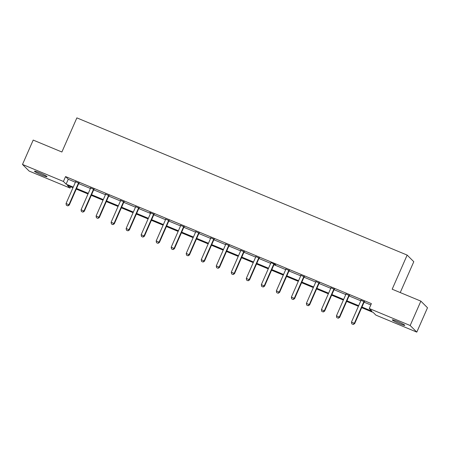 <?xml version="1.0" encoding="UTF-8"?>
<svg xmlns="http://www.w3.org/2000/svg" width="450" height="450" viewBox="0 0 450 450"><rect width="100%" height="100%" fill="white"/><g stroke="black" fill="none" stroke-linecap="round" stroke-linejoin="round"><path stroke-width="0.67" d="M39.594 172.817A6.84 0.602 23.7 0 1 47.002 176.715A6.84 0.602 23.7 0 1 41.889 175.106A6.84 0.602 23.7 0 1 34.476 171.214A6.84 0.602 23.7 0 1 39.594 172.817M397.412 321.469A6.84 0.602 23.7 0 1 404.826 325.361A6.84 0.602 23.7 0 1 399.707 323.758A6.84 0.602 23.7 0 1 392.299 319.86A6.84 0.602 23.7 0 1 397.412 321.469M400.241 292.562L413.786 261.703L407.154 255.088L76.871 117.877L61.892 152.004L33.199 140.079L22.5 164.453L63.422 181.457L66.111 184.14L73.26 187.11M407.154 255.088L392.175 289.209L420.868 301.134L427.5 307.749L416.801 332.123L375.879 315.118L373.191 312.435L361.682 307.654M70.633 186.75L70.054 188.072L29.132 171.067L22.5 164.453M361.952 307.041L371.936 311.186L369.248 308.503L371.385 303.632L65.565 176.58L68.254 179.263L75.403 182.233M78.683 183.594L90.422 188.471M94.174 189.225L93.876 189.574A1.069 1.041 -45.1 0 0 93.701 189.849L105.446 194.715M109.198 195.463L108.894 195.812A1.069 1.041 -45.1 0 0 108.72 196.088L120.465 200.953M124.217 201.707L123.919 202.056A1.069 1.041 -45.1 0 0 123.744 202.331L135.489 207.197M138.769 208.558L150.508 213.435M153.787 214.796L165.532 219.673M168.812 221.04L180.551 225.917M184.303 226.665L184.005 227.014A1.069 1.041 -45.1 0 0 183.825 227.289L195.576 232.155M199.328 232.909L199.024 233.257A1.069 1.041 -45.1 0 0 198.849 233.533L210.594 238.399M214.346 239.147L214.048 239.496A1.069 1.041 -45.1 0 0 213.868 239.771L225.619 244.637M228.898 245.998L240.638 250.875M243.917 252.242L255.662 257.119M258.941 258.48L270.681 263.357M273.96 264.724L285.705 269.601M288.984 270.962L300.724 275.839M304.003 277.2L315.748 282.077M319.5 282.831L319.196 283.179A1.069 1.041 -45.1 0 0 319.022 283.455L330.767 288.321M334.519 289.069L334.215 289.418A1.069 1.041 -45.1 0 0 334.041 289.693L345.791 294.559M349.543 295.312L349.239 295.661A1.069 1.041 -45.1 0 0 349.065 295.937L360.81 300.803M364.562 301.551L364.258 301.899A1.069 1.041 -45.1 0 0 364.084 302.175L370.806 304.954M364.399 301.742L360.962 300.313M349.374 295.504L345.938 294.075M334.356 289.26L330.919 287.837M319.331 283.022L315.894 281.593M304.312 276.784L300.876 275.355M289.288 270.54L285.851 269.111M274.269 264.302L275.687 264.892L275.237 264.442L270.861 262.626M259.245 258.058L255.808 256.635M244.226 251.82L240.789 250.391M229.202 245.582L225.771 244.153M214.183 239.338L210.746 237.909M199.159 233.1L195.727 231.671M184.14 226.856L180.703 225.433M169.116 220.618L165.684 219.189M154.097 214.38L149.737 212.569L150.688 212.698M139.072 208.136L135.641 206.708M124.054 201.898L120.617 200.469M109.029 195.654L105.598 194.231M94.011 189.416L90.574 187.987M78.986 183.172L75.555 181.749M420.868 301.134L410.169 325.507L416.801 332.123M65.565 176.58L63.422 181.457M369.248 308.503L410.169 325.507M76.545 188.471L88.284 193.348M91.564 194.709L103.303 199.586M106.588 200.953L118.328 205.83M121.607 207.191L133.346 212.068M136.631 213.435L148.371 218.312M151.65 219.673L163.389 224.55M166.674 225.911L178.414 230.788M181.693 232.155L193.433 237.032M196.718 238.393L208.457 243.27M211.736 244.637L223.476 249.514M226.761 250.875L238.5 255.752M241.779 257.113L253.519 261.99M256.798 263.357L268.543 268.234M271.822 269.595L283.562 274.472M286.841 275.839L298.586 280.716M301.866 282.077L313.605 286.954M316.884 288.315L328.629 293.192M331.909 294.559L343.648 299.436M346.928 300.797L358.673 305.674M72.99 187.723L67.365 185.389L70.054 188.072M358.397 306.293L346.657 301.416M343.378 300.054L331.639 295.178M328.354 293.811L316.614 288.934M313.335 287.572L301.596 282.696M298.311 281.334L286.571 276.452M283.292 275.091L271.553 270.214M268.267 268.852L256.528 263.976M253.249 262.609L241.509 257.732M238.224 256.371L226.485 251.494M223.206 250.127L211.466 245.25M208.187 243.889L196.442 239.012M193.162 237.651L181.423 232.774M178.144 231.407L166.399 226.53M163.119 225.169L151.38 220.292M148.101 218.925L136.356 214.048M133.076 212.687L121.337 207.81M118.058 206.449L106.312 201.572M103.033 200.205L91.294 195.328M88.014 193.967L76.269 189.09M68.254 179.263L66.111 184.14M351.759 323.803L353.256 324.456L351.759 323.803L351.461 322.104L360.872 300.656A1.069 1.041 -45.1 0 0 360.956 300.341L360.99 300.066M364.123 301.365L363.938 301.579A1.069 1.041 -45.1 0 0 363.763 301.854L354.347 323.303L354.673 323.623L353.256 324.456M363.763 301.854L364.084 302.175L354.673 323.623M351.461 322.104L354.347 323.303L353.205 324.405M336.741 317.565L338.237 318.218L336.741 317.565L336.437 315.861L345.853 294.412A1.069 1.041 -45.1 0 0 345.938 294.098L345.966 293.827M349.099 295.127L348.919 295.335A1.069 1.041 -45.1 0 0 348.744 295.616L339.328 317.064L339.649 317.385L338.237 318.218M348.744 295.616L349.065 295.937L339.649 317.385M336.437 315.861L339.328 317.064L338.181 318.167M321.716 311.321L323.213 311.979L321.716 311.321L321.418 309.623L330.829 288.174A1.069 1.041 -45.1 0 0 330.913 287.859L330.947 287.584M334.08 288.889L333.894 289.097A1.069 1.041 -45.1 0 0 333.72 289.373L324.304 310.821L324.63 311.147L323.213 311.979M333.72 289.373L334.041 289.693L324.63 311.147M321.418 309.623L324.304 310.821L323.162 311.923M306.697 305.083L308.194 305.736L306.697 305.083L306.394 303.384L315.81 281.931A1.069 1.041 -45.1 0 0 315.894 281.621L315.923 281.346M319.056 282.645L318.876 282.859A1.069 1.041 -45.1 0 0 318.701 283.134L309.285 304.582L309.606 304.903L308.194 305.736M318.701 283.134L319.022 283.455L309.606 304.903M306.394 303.384L309.285 304.582L308.137 305.685M291.673 298.845L293.169 299.498L291.673 298.845L291.375 297.141L300.786 275.692A1.069 1.041 -45.1 0 0 300.87 275.377L300.904 275.108M304.037 276.407L303.851 276.615A1.069 1.041 -45.1 0 0 303.677 276.891L294.261 298.339L294.587 298.665L293.169 299.498M304.476 276.587L304.172 276.936A1.069 1.041 -45.1 0 0 303.998 277.217L294.587 298.665M291.375 297.141L294.261 298.339L293.119 299.441M276.654 292.601L278.151 293.254L276.654 292.601L276.351 290.902L285.767 269.454A1.069 1.041 -45.1 0 0 285.851 269.139L285.879 268.864M289.012 270.163L288.832 270.377A1.069 1.041 -45.1 0 0 288.658 270.653L279.242 292.101L279.562 292.421L278.151 293.254M289.457 270.349L289.153 270.697A1.069 1.041 -45.1 0 0 288.979 270.973L279.562 292.421M276.351 290.902L279.242 292.101L278.094 293.203M261.63 286.363L263.126 287.016L261.63 286.363L261.332 284.659L270.743 263.211A1.069 1.041 -45.1 0 0 270.832 262.896M273.994 263.925L273.808 264.133A1.069 1.041 -45.1 0 0 273.634 264.414L264.218 285.863L264.544 286.183L263.126 287.016M274.433 264.111L274.134 264.459A1.069 1.041 -45.1 0 0 273.954 264.735L264.544 286.183M261.332 284.659L264.218 285.863L263.076 286.965M246.611 280.119L248.107 280.778L246.611 280.119L246.308 278.421L255.724 256.972A1.069 1.041 -45.1 0 0 255.808 256.657L255.836 256.382M258.969 257.687L258.789 257.895A1.069 1.041 -45.1 0 0 258.615 258.171L249.199 279.619L249.519 279.939L248.107 280.778M259.414 257.867L259.11 258.216A1.069 1.041 -45.1 0 0 258.936 258.491L249.519 279.939M246.308 278.421L249.199 279.619L248.051 280.721M231.587 273.881L233.083 274.534L231.587 273.881L231.289 272.183L240.705 250.729A1.069 1.041 -45.1 0 0 240.789 250.419L240.817 250.144M243.951 251.443L243.765 251.657A1.069 1.041 -45.1 0 0 243.591 251.933L234.174 273.381L234.501 273.701L233.083 274.534M244.389 251.629L244.091 251.977A1.069 1.041 -45.1 0 0 243.911 252.253L234.501 273.701M231.289 272.183L234.174 273.381L233.032 274.483M216.568 267.643L218.064 268.296L216.568 267.643L216.264 265.939L225.681 244.491A1.069 1.041 -45.1 0 0 225.765 244.176L225.793 243.9M228.926 245.205L228.746 245.413A1.069 1.041 -45.1 0 0 228.572 245.689L219.156 267.137L219.476 267.463L218.064 268.296M229.371 245.385L229.067 245.734A1.069 1.041 -45.1 0 0 228.893 246.015L219.476 267.463M216.264 265.939L219.156 267.137L218.008 268.239M201.544 261.399L203.04 262.052L201.544 261.399L201.246 259.701L210.662 238.252A1.069 1.041 -45.1 0 0 210.746 237.938L210.774 237.662M213.907 238.961L213.722 239.175A1.069 1.041 -45.1 0 0 213.547 239.451L204.131 260.899L204.458 261.219L203.04 262.052M213.547 239.451L213.868 239.771L204.458 261.219M201.246 259.701L204.131 260.899L202.989 262.001M186.525 255.161L188.021 255.814L186.525 255.161L186.221 253.457L195.638 232.009A1.069 1.041 -45.1 0 0 195.722 231.694L195.75 231.424M198.883 232.723L198.703 232.931A1.069 1.041 -45.1 0 0 198.529 233.213L189.112 254.661L189.433 254.981L188.021 255.814M198.529 233.213L198.849 233.533L189.433 254.981M186.221 253.457L189.112 254.661L187.965 255.757M171.501 248.917L172.997 249.576L171.501 248.917L171.203 247.219L180.619 225.771A1.069 1.041 -45.1 0 0 180.703 225.456L180.731 225.18M183.864 226.485L183.679 226.693A1.069 1.041 -45.1 0 0 183.504 226.969L174.088 248.417L174.414 248.737L172.997 249.576M183.504 226.969L183.825 227.289L174.414 248.737M171.203 247.219L174.088 248.417L172.946 249.519M156.482 242.679L157.978 243.332L156.482 242.679L156.178 240.975L165.594 219.527A1.069 1.041 -45.1 0 0 165.679 219.218L165.707 218.942M168.84 220.241L168.66 220.455A1.069 1.041 -45.1 0 0 168.486 220.731L159.069 242.179L159.39 242.499L157.978 243.332M169.284 220.427L168.981 220.776A1.069 1.041 -45.1 0 0 168.806 221.051L159.39 242.499M156.178 240.975L159.069 242.179L157.922 243.281M141.457 236.441L142.954 237.094L141.457 236.441L141.159 234.737L150.576 213.289A1.069 1.041 -45.1 0 0 150.66 212.974M153.821 214.003L153.636 214.211A1.069 1.041 -45.1 0 0 153.461 214.487L144.045 235.935L144.371 236.261L142.954 237.094M154.26 214.183L153.962 214.532A1.069 1.041 -45.1 0 0 153.782 214.813L144.371 236.261M141.159 234.737L144.045 235.935L142.903 237.037M126.439 230.197L127.935 230.85L126.439 230.197L126.135 228.499L135.551 207.051A1.069 1.041 -45.1 0 0 135.636 206.736L135.664 206.46M138.797 207.759L138.617 207.973A1.069 1.041 -45.1 0 0 138.442 208.249L129.026 229.697L129.347 230.018L127.935 230.85M139.241 207.945L138.938 208.294A1.069 1.041 -45.1 0 0 138.763 208.569L129.347 230.018M126.135 228.499L129.026 229.697L127.879 230.799M111.414 223.959L112.911 224.612L111.414 223.959L111.116 222.255L120.532 200.807A1.069 1.041 -45.1 0 0 120.617 200.492L120.645 200.222M123.778 201.521L123.593 201.729A1.069 1.041 -45.1 0 0 123.418 202.011L114.002 223.459L114.328 223.779L112.911 224.612M123.418 202.011L123.744 202.331L114.328 223.779M111.116 222.255L114.002 223.459L112.86 224.556M96.396 217.716L97.892 218.374L96.396 217.716L96.092 216.017L105.508 194.569A1.069 1.041 -45.1 0 0 105.593 194.254L105.626 193.978M108.754 195.283L108.574 195.491A1.069 1.041 -45.1 0 0 108.399 195.767L98.983 217.215L99.304 217.536L97.892 218.374M108.399 195.767L108.72 196.088L99.304 217.536M96.092 216.017L98.983 217.215L97.836 218.317M81.371 211.477L82.873 212.13L81.371 211.477L81.073 209.773L90.489 188.325A1.069 1.041 -45.1 0 0 90.574 188.016L90.602 187.74M93.735 189.039L93.549 189.253A1.069 1.041 -45.1 0 0 93.375 189.529L83.959 210.977L84.285 211.297L82.873 212.13M93.375 189.529L93.701 189.849L84.285 211.297M81.073 209.773L83.959 210.977L82.817 212.079M66.352 205.239L67.849 205.892L66.352 205.239L66.049 203.535L75.465 182.087A1.069 1.041 -45.1 0 0 75.549 181.772L75.583 181.496M78.711 182.801L78.531 183.009A1.069 1.041 -45.1 0 0 78.356 183.285L68.94 204.733L69.261 205.059L67.849 205.892M79.155 182.981L78.851 183.33A1.069 1.041 -45.1 0 0 78.677 183.611L69.261 205.059M66.049 203.535L68.94 204.733L67.793 205.836M363.938 301.579L364.258 301.899M348.919 295.335L349.239 295.661M333.894 289.097L334.215 289.418M318.876 282.859L319.196 283.179M303.677 276.891L303.998 277.217M303.851 276.615L304.172 276.936M288.658 270.653L288.979 270.973M288.832 270.377L289.153 270.697M273.634 264.414L273.954 264.735M273.808 264.133L274.134 264.459M258.615 258.171L258.936 258.491M258.789 257.895L259.11 258.216M243.591 251.933L243.911 252.253M243.765 251.657L244.091 251.977M228.572 245.689L228.893 246.015M228.746 245.413L229.067 245.734M213.722 239.175L214.048 239.496M198.703 232.931L199.024 233.257M183.679 226.693L184.005 227.014M168.486 220.731L168.806 221.051M168.66 220.455L168.981 220.776M153.461 214.487L153.782 214.813M153.636 214.211L153.962 214.532M138.442 208.249L138.763 208.569M138.617 207.973L138.938 208.294M123.593 201.729L123.919 202.056M108.574 195.491L108.894 195.812M93.549 189.253L93.876 189.574M78.356 183.285L78.677 183.611M78.531 183.009L78.851 183.33"/></g></svg>
